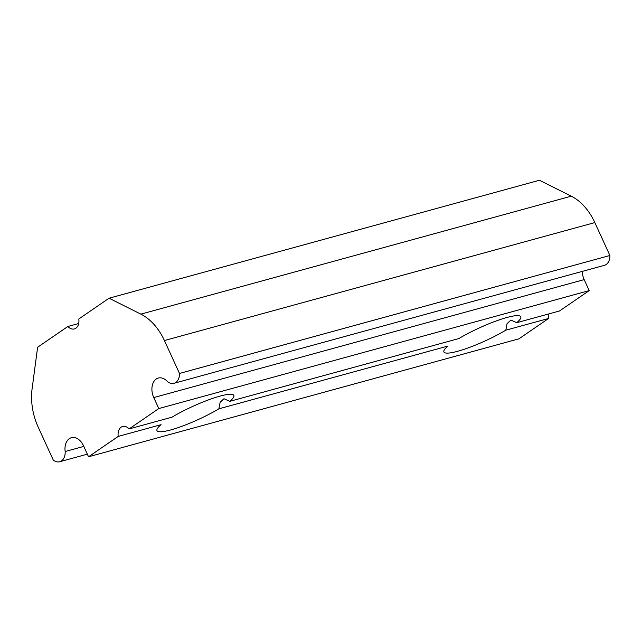 <?xml version="1.0" encoding="UTF-8"?>
<svg xmlns="http://www.w3.org/2000/svg" width="642" height="642" viewBox="0 0 642 642"><rect width="100%" height="100%" fill="white"/><g stroke="black" fill="none" stroke-linecap="round" stroke-linejoin="round"><path stroke-width="0.96" d="M109.052 298.217L539.465 180.258L571.284 196.171L140.871 314.139L109.052 298.217L78.789 318.994A10.224 7.014 74.7 0 1 74.36 328.929A10.224 7.014 74.7 0 1 67.875 326.481L78.685 323.52M218.866 408.834L220.15 402.237L223.986 398.714L229.78 401.346L458.886 338.551A42.26 7.118 155.4 0 1 498.048 320.302A42.26 7.118 155.4 0 1 520.766 316.779A42.26 7.118 155.4 0 1 516.714 322.701L510.928 320.069L507.084 323.592L505.808 330.189L548.621 318.456L518.953 338.815L88.54 456.783L118.208 436.416L161.03 424.683A42.26 7.118 155.4 0 0 156.977 430.605A42.26 7.118 155.4 0 0 179.704 427.091A42.26 7.118 155.4 0 0 218.866 408.834L447.972 346.046A42.26 7.118 155.4 0 0 443.919 351.96A42.26 7.118 155.4 0 0 466.646 348.445A42.26 7.118 155.4 0 0 505.808 330.189M118.208 436.416A10.224 7.014 74.7 0 1 122.646 426.481A10.224 7.014 74.7 0 1 129.122 428.928L171.944 417.196A42.26 7.118 155.4 0 1 211.106 398.939A42.26 7.118 155.4 0 1 233.824 395.424A42.26 7.118 155.4 0 1 229.78 401.346M88.54 456.783L83.508 445.789A14.309 9.815 74.7 0 0 71.39 437.708A14.309 9.815 74.7 0 0 65.171 451.511A12.27 8.418 74.7 0 1 59.69 461.742A12.27 8.418 74.7 0 1 53.278 460.073L38.215 427.163A51.111 35.061 74.7 0 1 32.1 388.787L37.613 347.25L67.875 326.481M129.122 428.928L158.791 408.569L153.759 397.575A14.309 9.815 74.7 0 1 158.309 378.05A14.309 9.815 74.7 0 1 167.313 381.412A12.27 8.418 74.7 0 0 173.998 383.29A12.27 8.418 74.7 0 0 179.487 373.451L164.416 340.541A51.111 35.061 74.7 0 0 140.871 314.139M571.284 196.171A51.111 35.061 74.7 0 1 594.829 222.581L609.9 255.492A12.27 8.418 74.7 0 1 604.403 265.331L173.998 383.29M179.487 373.451L609.9 255.492L179.487 373.459M153.759 397.575L584.172 279.607A14.309 9.815 74.7 0 1 582.31 271.381M516.714 322.701L559.535 310.969L589.204 290.601L158.791 408.569M584.172 279.607L589.204 290.601M548.621 318.456A10.224 7.014 74.7 0 1 548.725 313.93M65.171 451.511L83.797 446.407M594.829 222.581L164.416 340.541M87.344 454.167L59.69 461.742"/></g></svg>
